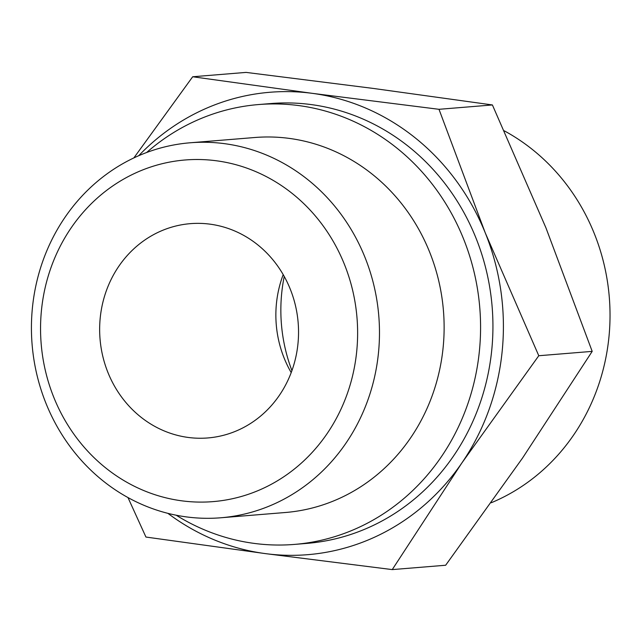 <?xml version="1.0" encoding="UTF-8"?>
<svg xmlns="http://www.w3.org/2000/svg" width="642" height="642" viewBox="0 0 642 642"><rect width="100%" height="100%" fill="white"/><g stroke="black" fill="none" stroke-linecap="round" stroke-linejoin="round"><path stroke-width="0.96" d="M392.246 569.598L445.652 565.241L522.572 458.011L592.189 351.375L545.949 227.862L492.406 104.951L372.898 88.379L246.087 72.402L192.688 76.759L312.189 93.331L439 109.309L485.24 232.821L538.782 355.732L461.863 462.962L392.246 569.598L265.435 553.621L145.935 537.049L127.991 497.582M133.841 157.94L192.688 76.759M138.704 155.725A231.979 214.476 85.3 0 1 312.189 93.331A231.979 214.476 85.3 0 1 485.24 232.821A231.979 214.476 85.3 0 1 461.863 462.962A231.979 214.476 85.3 0 1 265.435 553.621A231.979 214.476 85.3 0 1 167.899 513.351M216.362 160.773A171.39 158.454 85.3 0 1 326.947 433.856A171.39 158.454 85.3 0 1 53.976 397.783A171.39 158.454 85.3 0 1 216.362 160.773M224.411 143.648A188.122 173.926 85.3 0 1 379.47 334.659A188.122 173.926 85.3 0 1 220.76 517.781A188.122 173.926 85.3 0 1 32.1 344.433A188.122 173.926 85.3 0 1 190.144 142.781A188.122 173.926 85.3 0 1 224.411 143.648M209.926 224.146A107.503 99.39 85.3 0 1 298.538 333.302A107.503 99.39 85.3 0 1 207.839 437.948A107.503 99.39 85.3 0 1 100.032 338.888A107.503 99.39 85.3 0 1 190.345 223.657A107.503 99.39 85.3 0 1 209.926 224.146M291.203 372.585A107.503 99.39 85.3 0 1 283.202 274.632M291.925 370.611A157.86 145.951 85.3 0 1 284.237 276.461M504.235 130.816A203.691 188.315 85.3 0 1 609.9 322.886A203.691 188.315 85.3 0 1 491.266 502.742M146.617 152.531A220.663 204.012 85.3 0 1 258.501 104.558L270.86 103.547A220.663 204.012 85.3 0 1 311.049 104.558A220.663 204.012 85.3 0 1 492.928 328.616A220.663 204.012 85.3 0 1 306.772 543.405L294.413 544.416A220.663 204.012 85.3 0 1 176.221 515.229M258.501 104.558A220.663 204.012 85.3 0 1 298.69 105.569A220.663 204.012 85.3 0 1 480.569 329.619A220.663 204.012 85.3 0 1 294.413 544.416M190.144 142.781L254.794 137.508A188.122 173.926 85.3 0 1 289.06 138.367A188.122 173.926 85.3 0 1 444.12 329.386A188.122 173.926 85.3 0 1 285.409 512.501L220.76 517.781M439 109.309L492.406 104.951M538.782 355.732L592.189 351.375"/></g></svg>
